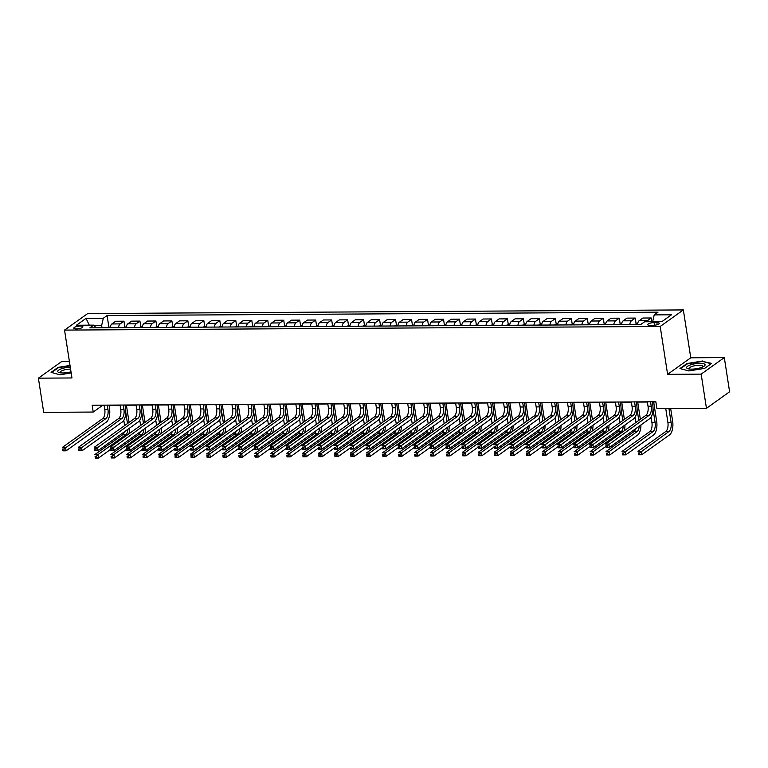 <?xml version="1.0" encoding="UTF-8"?>
<svg xmlns="http://www.w3.org/2000/svg" width="768" height="768" viewBox="0 0 768 768"><rect width="100%" height="100%" fill="white"/><g stroke="black" fill="none" stroke-linecap="round" stroke-linejoin="round"><path stroke-width="1.15" d="M76.33 328.915A4.608 1.258 -8.8 0 0 82.886 326.784A4.608 1.258 -8.8 0 0 80.333 326.054A4.608 1.258 -8.8 0 0 73.786 328.186A4.608 1.258 -8.8 0 0 76.33 328.915M69.418 361.584L61.546 361.632L38.4 378.163L43.69 412.358L93.226 412.051L102.605 405.35L104.122 405.341M683.347 309.926L87.686 313.565L64.541 330.096L660.202 326.467L683.347 309.926L690.758 357.792L667.603 374.333L701.165 374.122L724.31 357.59L690.758 357.792M724.31 357.59L729.6 391.776L706.454 408.317L701.165 374.122M706.454 408.317L656.918 408.614L655.862 401.779L92.17 405.216L93.226 412.051M656.88 322.589L654.067 322.608A4.464 1.219 -8.8 0 0 647.722 324.672A4.464 1.219 -8.8 0 0 650.189 325.373L653.002 325.354A4.464 1.219 -8.8 0 0 659.347 323.29A4.464 1.219 -8.8 0 0 656.88 322.589L657.216 324.71M652.656 321.725L654.221 314.89L658.003 312.192L107.088 315.542L108.854 326.986M654.221 314.89L671.472 314.784L661.843 321.667L644.582 321.773L640.8 324.48L89.885 327.84L93.667 325.133L76.416 325.238L86.045 318.355L103.306 318.25L107.088 315.542M38.4 378.163L71.952 377.962L64.541 330.096M667.603 374.333L660.202 326.467M109.056 405.312L120.096 405.245M125.03 405.216L136.08 405.149M141.005 405.11L152.054 405.043M156.989 405.014L168.029 404.947M172.963 404.918L184.013 404.851M188.938 404.822L199.987 404.755M204.922 404.726L215.962 404.659M220.896 404.63L231.946 404.563M236.87 404.534L247.92 404.467M252.854 404.429L263.904 404.362M268.829 404.333L279.878 404.266M284.813 404.237L295.853 404.17M300.787 404.141L311.837 404.074M316.762 404.045L327.811 403.978M332.746 403.949L343.786 403.882M348.72 403.853L359.77 403.786M364.694 403.747L375.744 403.68M380.678 403.651L391.718 403.584M396.653 403.555L407.702 403.488M412.627 403.459L423.677 403.392M428.611 403.363L439.661 403.296M444.586 403.267L455.635 403.2M460.56 403.171L471.61 403.104M476.544 403.066L487.594 402.998M492.518 402.97L503.568 402.902M508.502 402.874L519.542 402.806M524.477 402.778L535.526 402.71M540.451 402.682L551.501 402.614M556.435 402.586L567.475 402.518M572.41 402.49L583.459 402.422M588.384 402.384L599.434 402.317M604.368 402.288L615.408 402.221M620.342 402.192L631.392 402.125M636.317 402.096L647.366 402.029M652.301 402L655.891 401.981M102 327.763L101.645 325.507L94.051 325.555M646.56 321.763A5.75 2.64 -90.3 0 1 647.443 320.688L651.226 317.981L651.802 321.734M110.179 327.715A5.75 2.64 -90.3 0 1 111.859 323.952L115.642 321.245L123.955 321.197L124.838 326.88M126.154 327.619A5.75 2.64 -90.3 0 1 127.843 323.846L131.626 321.149L139.93 321.091L140.813 326.784M142.128 327.514A5.75 2.64 -90.3 0 1 143.818 323.75L147.6 321.053L155.914 320.995L156.787 326.688M158.112 327.418A5.75 2.64 -90.3 0 1 159.792 323.654L163.574 320.947L171.888 320.899L172.771 326.592M174.086 327.322A5.75 2.64 -90.3 0 1 175.776 323.558L179.558 320.851L187.862 320.803L188.746 326.496M190.07 327.226A5.75 2.64 -90.3 0 1 191.75 323.462L195.533 320.755L203.846 320.707L204.72 326.4M206.045 327.13A5.75 2.64 -90.3 0 1 207.725 323.366L211.517 320.659L219.821 320.611L220.704 326.304M222.019 327.034A5.75 2.64 -90.3 0 1 223.709 323.27L227.491 320.563L235.795 320.515L236.678 326.198M238.003 326.938A5.75 2.64 -90.3 0 1 239.683 323.165L243.466 320.467L251.779 320.41L252.662 326.102M253.978 326.832A5.75 2.64 -90.3 0 1 255.658 323.069L259.45 320.371L267.754 320.314L268.637 326.006M269.952 326.736A5.75 2.64 -90.3 0 1 271.642 322.973L275.424 320.266L283.728 320.218L284.611 325.91M285.936 326.64A5.75 2.64 -90.3 0 1 287.616 322.877L291.398 320.17L299.712 320.122L300.595 325.814M301.91 326.544A5.75 2.64 -90.3 0 1 303.6 322.781L307.382 320.074L315.686 320.026L316.57 325.718M317.885 326.448A5.75 2.64 -90.3 0 1 319.574 322.685L323.357 319.978L331.67 319.93L332.544 325.622M333.869 326.352A5.75 2.64 -90.3 0 1 335.549 322.589L339.331 319.882L347.645 319.834L348.528 325.517M349.843 326.256A5.75 2.64 -90.3 0 1 351.533 322.483L355.315 319.786L363.619 319.728L364.502 325.421M365.818 326.15A5.75 2.64 -90.3 0 1 367.507 322.387L371.29 319.69L379.603 319.632L380.477 325.325M381.802 326.054A5.75 2.64 -90.3 0 1 383.482 322.291L387.274 319.584L395.578 319.536L396.461 325.229M397.776 325.958A5.75 2.64 -90.3 0 1 399.466 322.195L403.248 319.488L411.552 319.44L412.435 325.133M413.76 325.862A5.75 2.64 -90.3 0 1 415.44 322.099L419.222 319.392L427.536 319.344L428.41 325.037M429.734 325.766A5.75 2.64 -90.3 0 1 431.414 322.003L435.206 319.296L443.51 319.248L444.394 324.941M445.709 325.67A5.75 2.64 -90.3 0 1 447.398 321.907L451.181 319.2L459.485 319.152L460.368 324.835M461.693 325.574A5.75 2.64 -90.3 0 1 463.373 321.802L467.155 319.104L475.469 319.046L476.352 324.739M477.667 325.469A5.75 2.64 -90.3 0 1 479.347 321.706L483.139 319.008L491.443 318.95L492.326 324.643M493.642 325.373A5.75 2.64 -90.3 0 1 495.331 321.61L499.114 318.902L507.427 318.854L508.301 324.547M509.626 325.277A5.75 2.64 -90.3 0 1 511.306 321.514L515.088 318.806L523.402 318.758L524.285 324.451M525.6 325.181A5.75 2.64 -90.3 0 1 527.29 321.418L531.072 318.71L539.376 318.662L540.259 324.355M541.574 325.085A5.75 2.64 -90.3 0 1 543.264 321.322L547.046 318.614L555.36 318.566L556.234 324.259M557.558 324.989A5.75 2.64 -90.3 0 1 559.238 321.226L563.021 318.518L571.334 318.47L572.218 324.154M573.533 324.893A5.75 2.64 -90.3 0 1 575.222 321.12L579.005 318.422L587.309 318.365L588.192 324.058M589.517 324.787A5.75 2.64 -90.3 0 1 591.197 321.024L594.979 318.326L603.293 318.269L604.166 323.962M605.491 324.691A5.75 2.64 -90.3 0 1 607.171 320.928L610.963 318.221L619.267 318.173L620.15 323.866M621.466 324.595A5.75 2.64 -90.3 0 1 623.155 320.832L626.938 318.125L635.242 318.077L636.125 323.77M637.45 324.499A5.75 2.64 -90.3 0 1 639.13 320.736L642.912 318.029L651.226 317.981M629.779 324.547A5.75 2.64 -90.3 0 1 631.459 320.784L635.242 318.077M613.795 324.643A5.75 2.64 -90.3 0 1 615.485 320.88L619.267 318.173M597.821 324.739A5.75 2.64 -90.3 0 1 599.501 320.976L603.293 318.269M581.846 324.835A5.75 2.64 -90.3 0 1 583.526 321.072L587.309 318.365M565.862 324.941A5.75 2.64 -90.3 0 1 567.552 321.168L571.334 318.47M549.888 325.037A5.75 2.64 -90.3 0 1 551.568 321.264L555.36 318.566M533.914 325.133A5.75 2.64 -90.3 0 1 535.594 321.37L539.376 318.662M517.93 325.229A5.75 2.64 -90.3 0 1 519.619 321.466L523.402 318.758M501.955 325.325A5.75 2.64 -90.3 0 1 503.635 321.562L507.427 318.854M485.971 325.421A5.75 2.64 -90.3 0 1 487.661 321.658L491.443 318.95M469.997 325.517A5.75 2.64 -90.3 0 1 471.686 321.754L475.469 319.046M454.022 325.613A5.75 2.64 -90.3 0 1 455.702 321.85L459.485 319.152M438.038 325.718A5.75 2.64 -90.3 0 1 439.728 321.946L443.51 319.248M422.064 325.814A5.75 2.64 -90.3 0 1 423.744 322.051L427.536 319.344M406.09 325.91A5.75 2.64 -90.3 0 1 407.77 322.147L411.552 319.44M390.106 326.006A5.75 2.64 -90.3 0 1 391.795 322.243L395.578 319.536M374.131 326.102A5.75 2.64 -90.3 0 1 375.811 322.339L379.603 319.632M358.157 326.198A5.75 2.64 -90.3 0 1 359.837 322.435L363.619 319.728M342.173 326.294A5.75 2.64 -90.3 0 1 343.862 322.531L347.645 319.834M326.198 326.4A5.75 2.64 -90.3 0 1 327.878 322.627L331.67 319.93M310.224 326.496A5.75 2.64 -90.3 0 1 311.904 322.733L315.686 320.026M294.24 326.592A5.75 2.64 -90.3 0 1 295.93 322.829L299.712 320.122M278.266 326.688A5.75 2.64 -90.3 0 1 279.946 322.925L283.728 320.218M262.282 326.784A5.75 2.64 -90.3 0 1 263.971 323.021L267.754 320.314M246.307 326.88A5.75 2.64 -90.3 0 1 247.997 323.117L251.779 320.41M230.333 326.976A5.75 2.64 -90.3 0 1 232.013 323.213L235.795 320.515M214.349 327.082A5.75 2.64 -90.3 0 1 216.038 323.309L219.821 320.611M198.374 327.178A5.75 2.64 -90.3 0 1 200.054 323.414L203.846 320.707M182.4 327.274A5.75 2.64 -90.3 0 1 184.08 323.51L187.862 320.803M166.416 327.37A5.75 2.64 -90.3 0 1 168.106 323.606L171.888 320.899M150.442 327.466A5.75 2.64 -90.3 0 1 152.122 323.702L155.914 320.995M134.467 327.562A5.75 2.64 -90.3 0 1 136.147 323.798L139.93 321.091M118.483 327.658A5.75 2.64 -90.3 0 1 120.173 323.894L123.955 321.197M103.306 318.25L101.645 325.507M96.096 327.802L93.667 325.133M86.045 318.355L89.299 325.162M702.768 360.979L686.947 363.542L679.978 368.525L688.829 370.944L704.65 368.381L711.619 363.398L702.845 361.478M70.013 365.443L58.061 367.382L51.091 372.355L59.942 374.774L71.174 372.95M687.024 364.061L686.947 363.542M58.138 367.901L58.061 367.382M647.338 401.827L648.019 406.224A7.19 3.302 -90.3 0 1 645.946 415.296L605.635 444.096L608.822 444.077L609.36 447.504L649.67 418.694A10.79 4.954 89.7 0 0 652.781 405.091L652.272 401.798M650.534 401.808L651.216 406.205A7.19 3.302 -90.3 0 1 649.142 415.277L607.21 445.69L605.933 445.699L606.144 447.072L607.421 447.062L607.21 445.69M607.421 447.062L609.36 447.504L606.163 447.523L605.933 445.699M665.75 408.566L667.891 422.4A7.19 3.302 -90.3 0 1 665.818 431.472L638.016 451.344L641.213 451.325L641.741 454.742L669.542 434.87A10.79 4.954 89.7 0 0 672.653 421.267L670.675 408.538M668.947 408.547L671.088 422.381A7.19 3.302 -90.3 0 1 669.014 431.453L639.6 452.938L638.323 452.938L638.534 454.31L639.811 454.301L639.6 452.938M639.811 454.301L641.741 454.742L638.544 454.762L638.323 452.938M631.363 401.933L632.035 406.32A7.19 3.302 -90.3 0 1 629.971 415.392L589.651 444.202L592.848 444.182L593.376 447.6L633.696 418.79A10.79 4.954 89.7 0 0 636.797 405.187L636.288 401.894M634.56 401.914L635.232 406.301A7.19 3.302 -90.3 0 1 633.168 415.373L591.235 445.795L589.958 445.795L590.17 447.168L591.446 447.158L591.235 445.795M591.446 447.158L593.376 447.6L590.179 447.619L589.958 445.795M615.379 402.029L616.061 406.416A7.19 3.302 -90.3 0 1 613.997 415.488L573.677 444.298L576.874 444.278L577.402 447.696L617.722 418.886A10.79 4.954 89.7 0 0 620.822 405.283L620.314 402M618.576 402.01L619.258 406.397A7.19 3.302 -90.3 0 1 617.184 415.469L575.261 445.891L573.984 445.891L574.195 447.264L575.472 447.254L575.261 445.891M575.472 447.254L577.402 447.696L574.205 447.715L573.984 445.891M599.405 402.125L600.086 406.512A7.19 3.302 -90.3 0 1 598.013 415.594L557.693 444.394L560.89 444.374L561.418 447.792L601.738 418.992A10.79 4.954 89.7 0 0 604.848 405.379L604.339 402.096M602.602 402.106L603.283 406.493A7.19 3.302 -90.3 0 1 601.21 415.565L559.277 445.987L558 445.997L558.211 447.36L559.488 447.35L559.277 445.987M559.488 447.35L561.418 447.792L558.23 447.811L558 445.997M637.584 323.712L634.013 324.518M651.082 417.11L651.917 422.496A7.19 3.302 -90.3 0 1 649.843 431.568L622.042 451.44L625.229 451.421L625.766 454.838L653.568 434.976A10.79 4.954 89.7 0 0 656.669 421.363L653.674 401.99M653.03 409.075L655.104 422.477A7.19 3.302 -90.3 0 1 653.04 431.549L623.616 453.034L622.339 453.043L622.55 454.406L623.827 454.397L623.616 453.034M623.827 454.397L625.766 454.838L622.57 454.858L622.339 453.043M621.61 323.808L618.038 324.614M640.358 419.29L637.699 402.086M637.056 409.171L638.794 420.403M635.098 417.206L635.914 422.467M639.254 426.144A7.19 3.302 -90.3 0 1 637.066 431.654L609.254 451.517L609.782 454.934L637.594 435.072A10.79 4.954 89.7 0 0 640.954 424.925M635.597 428.755A7.19 3.302 -90.3 0 1 633.869 431.674L606.058 451.536L609.254 451.517L607.642 453.13L606.365 453.139L606.576 454.502L607.853 454.493L607.642 453.13M607.853 454.493L609.782 454.934L606.586 454.954L606.365 453.139M605.626 323.904L602.054 324.72M624.384 419.386L621.715 402.182M621.082 409.267L622.819 420.509M619.123 417.302L619.939 422.563M623.28 426.24A7.19 3.302 -90.3 0 1 621.082 431.75L593.28 451.613L593.808 455.03L605.981 446.333M619.613 428.851A7.19 3.302 -90.3 0 1 617.885 431.77L590.083 451.632L593.28 451.613L591.667 453.226L590.39 453.235L590.602 454.598L591.878 454.589L591.667 453.226M591.878 454.589L593.808 455.03L590.611 455.05L590.39 453.235M624.192 430.838A10.79 4.954 89.7 0 0 624.979 425.021M583.43 402.221L584.102 406.618A7.19 3.302 -90.3 0 1 582.038 415.69L541.718 444.49L544.915 444.47L545.443 447.888L585.763 419.088A10.79 4.954 89.7 0 0 588.864 405.475L588.355 402.192M586.618 402.202L587.299 406.598A7.19 3.302 -90.3 0 1 585.235 415.67L543.302 446.083L542.026 446.093L542.237 447.456L543.514 447.446L543.302 446.083M543.514 447.446L545.443 447.888L542.246 447.907L542.026 446.093M589.651 324L586.08 324.816M608.4 419.482L605.741 402.278M605.098 409.363L606.835 420.605M603.149 417.398L603.955 422.659M607.296 426.336A7.19 3.302 -90.3 0 1 605.107 431.846L577.296 451.709L577.834 455.126L589.997 446.438M603.638 428.947A7.19 3.302 -90.3 0 1 601.91 431.866L574.109 451.728L577.296 451.709L575.683 453.322L574.406 453.331L574.618 454.694L575.894 454.694L575.683 453.322M575.894 454.694L577.834 455.126L574.637 455.146L574.406 453.331M608.218 430.934A10.79 4.954 89.7 0 0 609.005 425.117M686.611 367.728A9.35 2.563 -8.8 0 0 687.994 368.726A9.35 2.563 -8.8 0 0 696.23 368.765A9.35 2.563 -8.8 0 0 704.074 366.24A9.35 2.563 -8.8 0 0 705.072 364.742A9.35 2.563 -8.8 0 0 695.203 363.744A9.35 2.563 -8.8 0 0 686.611 367.728M702.883 366.902A7.085 1.939 -8.8 0 0 703.027 366.394A7.085 1.939 -8.8 0 0 703.018 366.346A7.085 1.939 -8.8 0 0 695.645 365.578A7.085 1.939 -8.8 0 0 689.04 368.563A7.085 1.939 -8.8 0 0 689.05 368.611A7.085 1.939 -8.8 0 0 689.328 369.005M680.563 368.688L687.264 363.898L702.595 361.411L711.139 363.744M70.282 367.181A9.35 2.563 -8.8 0 0 59.827 369.437A9.35 2.563 -8.8 0 0 59.107 372.557A9.35 2.563 -8.8 0 0 62.89 372.97A9.35 2.563 -8.8 0 0 71.002 371.818M70.589 369.12A7.085 1.939 -8.8 0 0 70.224 369.11A7.085 1.939 -8.8 0 0 60.144 372.394A7.085 1.939 -8.8 0 0 60.432 372.835M51.677 372.518L58.378 367.728L70.08 365.827M567.446 402.317L568.128 406.714A7.19 3.302 -90.3 0 1 566.054 415.786L525.744 444.586L528.941 444.566L529.469 447.984L569.789 419.184A10.79 4.954 89.7 0 0 572.89 405.571L572.381 402.288M570.643 402.298L571.325 406.694A7.19 3.302 -90.3 0 1 569.251 415.766L527.328 446.179L526.042 446.189L526.253 447.552L527.539 447.552L527.328 446.179M527.539 447.552L529.469 447.984L526.272 448.003L526.042 446.189M551.472 402.413L552.154 406.81A7.19 3.302 -90.3 0 1 550.08 415.882L509.76 444.682L512.957 444.662L513.485 448.08L553.805 419.28A10.79 4.954 89.7 0 0 556.906 405.667L556.397 402.384M554.669 402.394L555.35 406.79A7.19 3.302 -90.3 0 1 553.277 415.862L511.344 446.275L510.067 446.285L510.278 447.648L511.555 447.648L511.344 446.275M511.555 447.648L513.485 448.08L510.298 448.099L510.067 446.285M535.488 402.509L536.17 406.906A7.19 3.302 -90.3 0 1 534.106 415.978L493.786 444.778L496.982 444.758L497.51 448.186L537.83 419.376A10.79 4.954 89.7 0 0 540.931 405.773L540.422 402.48M538.685 402.49L539.366 406.886A7.19 3.302 -90.3 0 1 537.302 415.958L495.37 446.371L494.093 446.381L494.304 447.754L495.581 447.744L495.37 446.371M495.581 447.744L497.51 448.186L494.314 448.205L494.093 446.381M519.514 402.614L520.195 407.002A7.19 3.302 -90.3 0 1 518.122 416.074L477.811 444.883L481.008 444.864L481.536 448.282L521.846 419.472A10.79 4.954 89.7 0 0 524.957 405.869L524.448 402.576M522.71 402.595L523.392 406.982A7.19 3.302 -90.3 0 1 521.318 416.054L479.395 446.477L478.109 446.477L478.32 447.85L479.606 447.84L479.395 446.477M479.606 447.84L481.536 448.282L478.339 448.301L478.109 446.477M503.539 402.71L504.221 407.098A7.19 3.302 -90.3 0 1 502.147 416.17L461.827 444.979L465.024 444.96L465.552 448.378L505.872 419.568A10.79 4.954 89.7 0 0 508.973 405.965L508.464 402.682M506.736 402.691L507.408 407.078A7.19 3.302 -90.3 0 1 505.344 416.15L463.411 446.573L462.134 446.573L462.346 447.946L463.622 447.936L463.411 446.573M463.622 447.936L465.552 448.378L462.355 448.397L462.134 446.573M573.677 324.096L570.106 324.912M592.426 419.578L589.766 402.384M589.123 409.459L590.861 420.701M587.165 417.494L587.981 422.755M591.322 426.432A7.19 3.302 -90.3 0 1 589.133 431.942L561.322 451.805L561.85 455.222L574.022 446.534M587.664 429.043A7.19 3.302 -90.3 0 1 585.936 431.962L558.125 451.824L561.322 451.805L559.709 453.418L558.432 453.427L558.643 454.8L559.92 454.79L559.709 453.418M559.92 454.79L561.85 455.222L558.653 455.242L558.432 453.427M592.234 431.03A10.79 4.954 89.7 0 0 593.021 425.213M557.693 324.202L554.122 325.008M576.451 419.683L573.782 402.48M573.139 409.555L574.886 420.797M571.19 417.59L572.006 422.851M575.347 426.528A7.19 3.302 -90.3 0 1 573.149 432.038L545.347 451.901L545.875 455.328L558.048 446.63M571.68 429.139A7.19 3.302 -90.3 0 1 569.952 432.058L542.15 451.92L545.347 451.901L543.734 453.514L542.448 453.523L542.669 454.896L543.946 454.886L543.734 453.514M543.946 454.886L545.875 455.328L542.678 455.347L542.448 453.523M576.259 431.136A10.79 4.954 89.7 0 0 577.046 425.309M541.718 324.298L538.147 325.104M560.467 419.779L557.808 402.576M557.165 409.651L558.902 420.893M555.206 417.686L556.022 422.947M559.363 426.624A7.19 3.302 -90.3 0 1 557.174 432.134L529.363 452.006L529.891 455.424L542.064 446.726M555.706 429.245A7.19 3.302 -90.3 0 1 553.978 432.154L526.166 452.026L529.363 452.006L527.75 453.619L526.474 453.619L526.685 454.992L527.962 454.982L527.75 453.619M527.962 454.982L529.891 455.424L526.704 455.443L526.474 453.619M560.285 431.232A10.79 4.954 89.7 0 0 561.062 425.414M525.744 324.394L522.173 325.2M544.493 419.875L541.824 402.672M541.19 409.757L542.928 420.989M539.232 417.792L540.048 423.053M543.389 426.72A7.19 3.302 -90.3 0 1 541.19 432.23L513.389 452.102L513.917 455.52L526.09 446.822M539.731 429.341A7.19 3.302 -90.3 0 1 538.003 432.25L510.192 452.122L513.389 452.102L511.776 453.715L510.499 453.725L510.71 455.088L511.987 455.078L511.776 453.715M511.987 455.078L513.917 455.52L510.72 455.539L510.499 453.725M544.301 431.328A10.79 4.954 89.7 0 0 545.088 425.51M509.76 324.49L506.189 325.296M528.518 419.971L525.85 402.768M525.206 409.853L526.954 421.085M523.258 417.888L524.074 423.149M527.414 426.826A7.19 3.302 -90.3 0 1 525.216 432.336L497.414 452.198L497.942 455.616L510.106 446.918M523.747 429.437A7.19 3.302 -90.3 0 1 522.019 432.355L494.218 452.218L497.414 452.198L495.802 453.811L494.515 453.821L494.726 455.184L496.013 455.174L495.802 453.811M496.013 455.174L497.942 455.616L494.746 455.635L494.515 453.821M528.326 431.424A10.79 4.954 89.7 0 0 529.114 425.606M487.555 402.806L488.237 407.194A7.19 3.302 -90.3 0 1 486.173 416.275L445.853 445.075L449.05 445.056L449.578 448.474L489.898 419.674A10.79 4.954 89.7 0 0 492.998 406.061L492.49 402.778M490.752 402.787L491.434 407.174A7.19 3.302 -90.3 0 1 489.37 416.246L447.437 446.669L446.16 446.678L446.371 448.042L447.648 448.032L447.437 446.669M447.648 448.032L449.578 448.474L446.381 448.493L446.16 446.678M493.786 324.586L490.214 325.402M512.534 420.067L509.875 402.864M509.232 409.949L510.97 421.19M507.274 417.984L508.09 423.245M511.43 426.922A7.19 3.302 -90.3 0 1 509.242 432.432L481.43 452.294L481.958 455.712L494.131 447.014M507.773 429.533A7.19 3.302 -90.3 0 1 506.045 432.451L478.234 452.314L481.43 452.294L479.818 453.907L478.541 453.917L478.752 455.28L480.029 455.27L479.818 453.907M480.029 455.27L481.958 455.712L478.762 455.731L478.541 453.917M512.342 431.52A10.79 4.954 89.7 0 0 513.13 425.702M471.581 402.902L472.262 407.299A7.19 3.302 -90.3 0 1 470.189 416.371L429.878 445.171L433.066 445.152L433.603 448.57L473.914 419.77A10.79 4.954 89.7 0 0 477.024 406.157L476.515 402.874M474.778 402.883L475.459 407.28A7.19 3.302 -90.3 0 1 473.386 416.352L431.453 446.765L430.176 446.774L430.387 448.138L431.664 448.128L431.453 446.765M431.664 448.128L433.603 448.57L430.406 448.589L430.176 446.774M477.802 324.682L474.24 325.498M496.56 420.163L493.891 402.96M493.258 410.045L494.995 421.286M491.299 418.08L492.115 423.341M495.456 427.018A7.19 3.302 -90.3 0 1 493.258 432.528L465.456 452.39L465.984 455.808L478.157 447.12M491.789 429.629A7.19 3.302 -90.3 0 1 490.061 432.547L462.259 452.41L465.456 452.39L463.843 454.003L462.566 454.013L462.778 455.376L464.054 455.376L463.843 454.003M464.054 455.376L465.984 455.808L462.787 455.827L462.566 454.013M496.368 431.616A10.79 4.954 89.7 0 0 497.155 425.798M455.606 402.998L456.288 407.395A7.19 3.302 -90.3 0 1 454.214 416.467L413.894 445.267L417.091 445.248L417.619 448.666L457.939 419.866A10.79 4.954 89.7 0 0 461.04 406.253L460.531 402.97M458.803 402.979L459.475 407.376A7.19 3.302 -90.3 0 1 457.411 416.448L415.478 446.861L414.202 446.87L414.413 448.234L415.69 448.234L415.478 446.861M415.69 448.234L417.619 448.666L414.422 448.685L414.202 446.87M461.827 324.778L458.256 325.594M480.576 420.259L477.917 403.066M477.274 410.141L479.021 421.382M475.325 418.176L476.141 423.437M479.472 427.114A7.19 3.302 -90.3 0 1 477.283 432.624L449.472 452.486L450.01 455.904L462.173 447.216M475.814 429.725A7.19 3.302 -90.3 0 1 474.086 432.643L446.285 452.506L449.472 452.486L447.859 454.099L446.582 454.109L446.794 455.482L448.08 455.472L447.859 454.099M448.08 455.472L450.01 455.904L446.813 455.923L446.582 454.109M480.394 431.712A10.79 4.954 89.7 0 0 481.181 425.894M439.622 403.094L440.304 407.491A7.19 3.302 -90.3 0 1 438.24 416.563L397.92 445.363L401.117 445.344L401.645 448.762L441.965 419.962A10.79 4.954 89.7 0 0 445.066 406.349L444.557 403.066M442.819 403.075L443.501 407.472A7.19 3.302 -90.3 0 1 441.427 416.544L399.504 446.957L398.227 446.966L398.438 448.33L399.715 448.33L399.504 446.957M399.715 448.33L401.645 448.762L398.448 448.781L398.227 446.966M445.853 324.883L442.282 325.69M464.602 420.365L461.942 403.162M461.299 410.237L463.037 421.478M459.341 418.272L460.157 423.533M463.498 427.21A7.19 3.302 -90.3 0 1 461.309 432.72L433.498 452.582L434.026 456.01L446.198 447.312M459.84 429.821A7.19 3.302 -90.3 0 1 458.112 432.739L430.301 452.602L433.498 452.582L431.885 454.195L430.608 454.205L430.819 455.578L432.096 455.568L431.885 454.195M432.096 455.568L434.026 456.01L430.829 456.029L430.608 454.205M464.41 431.818A10.79 4.954 89.7 0 0 465.197 425.99M423.648 403.19L424.33 407.587A7.19 3.302 -90.3 0 1 422.256 416.659L381.946 445.459L385.133 445.44L385.67 448.867L425.981 420.058A10.79 4.954 89.7 0 0 429.091 406.454L428.582 403.162M426.845 403.171L427.526 407.568A7.19 3.302 -90.3 0 1 425.453 416.64L383.52 447.053L382.243 447.062L382.454 448.435L383.731 448.426L383.52 447.053M383.731 448.426L385.67 448.867L382.474 448.886L382.243 447.062M429.869 324.979L426.307 325.786M448.627 420.461L445.958 403.258M445.325 410.333L447.062 421.574M443.366 418.368L444.182 423.629M447.523 427.306A7.19 3.302 -90.3 0 1 445.325 432.816L417.523 452.688L418.051 456.106L430.224 447.408M443.856 429.926A7.19 3.302 -90.3 0 1 442.128 432.835L414.326 452.707L417.523 452.688L415.91 454.301L414.634 454.301L414.845 455.674L416.122 455.664L415.91 454.301M416.122 455.664L418.051 456.106L414.854 456.125L414.634 454.301M448.435 431.914A10.79 4.954 89.7 0 0 449.222 426.096M407.674 403.296L408.346 407.683A7.19 3.302 -90.3 0 1 406.282 416.755L365.962 445.565L369.158 445.546L369.686 448.963L410.006 420.154A10.79 4.954 89.7 0 0 413.107 406.55L412.598 403.258M410.861 403.277L411.542 407.664A7.19 3.302 -90.3 0 1 409.478 416.736L367.546 447.158L366.269 447.158L366.48 448.531L367.757 448.522L367.546 447.158M367.757 448.522L369.686 448.963L366.49 448.982L366.269 447.158M413.894 325.075L410.323 325.882M432.643 420.557L429.984 403.354M429.341 410.438L431.078 421.67M427.392 418.474L428.198 423.734M431.539 427.402A7.19 3.302 -90.3 0 1 429.35 432.912L401.539 452.784L402.077 456.202L414.24 447.504M427.882 430.022A7.19 3.302 -90.3 0 1 426.154 432.931L398.352 452.803L401.539 452.784L399.926 454.397L398.65 454.406L398.861 455.77L400.138 455.76L399.926 454.397M400.138 455.76L402.077 456.202L398.88 456.221L398.65 454.406M432.461 432.01A10.79 4.954 89.7 0 0 433.248 426.192M391.69 403.392L392.371 407.779A7.19 3.302 -90.3 0 1 390.307 416.851L349.987 445.661L353.184 445.642L353.712 449.059L394.032 420.25A10.79 4.954 89.7 0 0 397.133 406.646L396.624 403.363M394.886 403.373L395.568 407.76A7.19 3.302 -90.3 0 1 393.494 416.832L351.571 447.254L350.285 447.254L350.506 448.627L351.782 448.618L351.571 447.254M351.782 448.618L353.712 449.059L350.515 449.078L350.285 447.254M375.715 403.488L376.397 407.875A7.19 3.302 -90.3 0 1 374.323 416.947L334.003 445.757L337.2 445.738L337.728 449.155L378.048 420.355A10.79 4.954 89.7 0 0 381.158 406.742L380.65 403.459M378.912 403.469L379.594 407.856A7.19 3.302 -90.3 0 1 377.52 416.928L335.587 447.35L334.31 447.36L334.522 448.723L335.798 448.714L335.587 447.35M335.798 448.714L337.728 449.155L334.541 449.174L334.31 447.36M359.741 403.584L360.413 407.981A7.19 3.302 -90.3 0 1 358.349 417.053L318.029 445.853L321.226 445.834L321.754 449.251L362.074 420.451A10.79 4.954 89.7 0 0 365.174 406.838L364.666 403.555M362.928 403.565L363.61 407.962A7.19 3.302 -90.3 0 1 361.546 417.034L319.613 447.446L318.336 447.456L318.547 448.819L319.824 448.81L319.613 447.446M319.824 448.81L321.754 449.251L318.557 449.27L318.336 447.456M343.757 403.68L344.438 408.077A7.19 3.302 -90.3 0 1 342.365 417.149L302.054 445.949L305.251 445.93L305.779 449.347L346.09 420.547A10.79 4.954 89.7 0 0 349.2 406.934L348.691 403.651M346.954 403.661L347.635 408.058A7.19 3.302 -90.3 0 1 345.562 417.13L303.638 447.542L302.352 447.552L302.563 448.915L303.85 448.915L303.638 447.542M303.85 448.915L305.779 449.347L302.582 449.366L302.352 447.552M327.782 403.776L328.464 408.173A7.19 3.302 -90.3 0 1 326.39 417.245L286.07 446.045L289.267 446.026L289.795 449.443L330.115 420.643A10.79 4.954 89.7 0 0 333.216 407.03L332.707 403.747M330.979 403.757L331.661 408.154A7.19 3.302 -90.3 0 1 329.587 417.226L287.654 447.638L286.378 447.648L286.589 449.011L287.866 449.011L287.654 447.638M287.866 449.011L289.795 449.443L286.598 449.462L286.378 447.648M311.798 403.872L312.48 408.269A7.19 3.302 -90.3 0 1 310.416 417.341L270.096 446.141L273.293 446.122L273.821 449.549L314.141 420.739A10.79 4.954 89.7 0 0 317.242 407.136L316.733 403.843M314.995 403.853L315.677 408.25A7.19 3.302 -90.3 0 1 313.613 417.322L271.68 447.734L270.403 447.744L270.614 449.117L271.891 449.107L271.68 447.734M271.891 449.107L273.821 449.549L270.624 449.568L270.403 447.744M295.824 403.978L296.506 408.365A7.19 3.302 -90.3 0 1 294.432 417.437L254.122 446.246L257.318 446.227L257.846 449.645L298.157 420.835A10.79 4.954 89.7 0 0 301.267 407.232L300.758 403.939M299.021 403.958L299.702 408.346A7.19 3.302 -90.3 0 1 297.629 417.418L255.696 447.83L254.419 447.84L254.63 449.213L255.917 449.203L255.696 447.83M255.917 449.203L257.846 449.645L254.65 449.664L254.419 447.84M279.85 404.074L280.531 408.461A7.19 3.302 -90.3 0 1 278.458 417.533L238.138 446.342L241.334 446.323L241.862 449.741L282.182 420.931A10.79 4.954 89.7 0 0 285.283 407.328L284.774 404.045M283.046 404.054L283.718 408.442A7.19 3.302 -90.3 0 1 281.654 417.514L239.722 447.936L238.445 447.936L238.656 449.309L239.933 449.299L239.722 447.936M239.933 449.299L241.862 449.741L238.666 449.76L238.445 447.936M263.866 404.17L264.547 408.557A7.19 3.302 -90.3 0 1 262.483 417.629L222.163 446.438L225.36 446.419L225.888 449.837L266.208 421.037A10.79 4.954 89.7 0 0 269.309 407.424L268.8 404.141M267.062 404.15L267.744 408.538A7.19 3.302 -90.3 0 1 265.68 417.61L223.747 448.032L222.47 448.042L222.682 449.405L223.958 449.395L223.747 448.032M223.958 449.395L225.888 449.837L222.691 449.856L222.47 448.042M247.891 404.266L248.573 408.662A7.19 3.302 -90.3 0 1 246.499 417.734L206.189 446.534L209.376 446.515L209.914 449.933L250.224 421.133A10.79 4.954 89.7 0 0 253.334 407.52L252.826 404.237M251.088 404.246L251.77 408.643A7.19 3.302 -90.3 0 1 249.696 417.715L207.763 448.128L206.486 448.138L206.698 449.501L207.974 449.491L207.763 448.128M207.974 449.491L209.914 449.933L206.717 449.952L206.486 448.138M231.917 404.362L232.589 408.758A7.19 3.302 -90.3 0 1 230.525 417.83L190.205 446.63L193.402 446.611L193.93 450.029L234.25 421.229A10.79 4.954 89.7 0 0 237.35 407.616L236.842 404.333M235.114 404.342L235.786 408.739A7.19 3.302 -90.3 0 1 233.722 417.811L191.789 448.224L190.512 448.234L190.723 449.597L192 449.597L191.789 448.224M192 449.597L193.93 450.029L190.733 450.048L190.512 448.234M215.933 404.458L216.614 408.854A7.19 3.302 -90.3 0 1 214.55 417.926L174.23 446.726L177.427 446.707L177.955 450.125L218.275 421.325A10.79 4.954 89.7 0 0 221.376 407.712L220.867 404.429M219.13 404.438L219.811 408.835A7.19 3.302 -90.3 0 1 217.738 417.907L175.814 448.32L174.538 448.33L174.749 449.693L176.026 449.693L175.814 448.32M176.026 449.693L177.955 450.125L174.758 450.144L174.538 448.33M199.958 404.554L200.64 408.95A7.19 3.302 -90.3 0 1 198.566 418.022L158.246 446.822L161.443 446.803L161.971 450.23L202.291 421.421A10.79 4.954 89.7 0 0 205.402 407.818L204.893 404.525M203.155 404.534L203.837 408.931A7.19 3.302 -90.3 0 1 201.763 418.003L159.83 448.416L158.554 448.426L158.765 449.798L160.042 449.789L159.83 448.416M160.042 449.789L161.971 450.23L158.784 450.25L158.554 448.426M183.984 404.659L184.656 409.046A7.19 3.302 -90.3 0 1 182.592 418.118L142.272 446.928L145.469 446.909L145.997 450.326L186.317 421.517A10.79 4.954 89.7 0 0 189.418 407.914L188.909 404.621M187.171 404.64L187.853 409.027A7.19 3.302 -90.3 0 1 185.789 418.099L143.856 448.512L142.579 448.522L142.79 449.894L144.067 449.885L143.856 448.512M144.067 449.885L145.997 450.326L142.8 450.346L142.579 448.522M168 404.755L168.682 409.142A7.19 3.302 -90.3 0 1 166.608 418.214L126.298 447.024L129.494 447.005L130.022 450.422L170.342 421.613A10.79 4.954 89.7 0 0 173.443 408.01L172.934 404.726M171.197 404.736L171.878 409.123A7.19 3.302 -90.3 0 1 169.805 418.195L127.882 448.618L126.595 448.618L126.816 449.99L128.093 449.981L127.882 448.618M128.093 449.981L130.022 450.422L126.826 450.442L126.595 448.618M152.026 404.851L152.707 409.238A7.19 3.302 -90.3 0 1 150.634 418.31L110.314 447.12L113.51 447.101L114.038 450.518L154.358 421.718A10.79 4.954 89.7 0 0 157.459 408.106L156.95 404.822M155.222 404.832L155.904 409.219A7.19 3.302 -90.3 0 1 153.83 418.291L111.898 448.714L110.621 448.723L110.832 450.086L112.109 450.077L111.898 448.714M112.109 450.077L114.038 450.518L110.851 450.538L110.621 448.723M136.042 404.947L136.723 409.344A7.19 3.302 -90.3 0 1 134.659 418.416L94.339 447.216L97.536 447.197L98.064 450.614L138.384 421.814A10.79 4.954 89.7 0 0 141.485 408.202L140.976 404.918M139.238 404.928L139.92 409.325A7.19 3.302 -90.3 0 1 137.856 418.397L95.923 448.81L94.646 448.819L94.858 450.182L96.134 450.173L95.923 448.81M96.134 450.173L98.064 450.614L94.867 450.634L94.646 448.819M120.067 405.043L120.749 409.44A7.19 3.302 -90.3 0 1 118.675 418.512L78.365 447.312L81.562 447.293L82.09 450.71L122.4 421.91A10.79 4.954 89.7 0 0 125.51 408.298L125.002 405.014M123.264 405.024L123.946 409.421A7.19 3.302 -90.3 0 1 121.872 418.493L79.949 448.906L78.662 448.915L78.874 450.278L80.16 450.278L79.949 448.906M80.16 450.278L82.09 450.71L78.893 450.73L78.662 448.915M397.92 325.171L394.349 325.978M416.669 420.653L414.01 403.45M413.366 410.534L415.104 421.766M411.408 418.57L412.224 423.83M415.565 427.507A7.19 3.302 -90.3 0 1 413.376 433.018L385.565 452.88L386.093 456.298L398.266 447.6M411.907 430.118A7.19 3.302 -90.3 0 1 410.179 433.037L382.368 452.899L385.565 452.88L383.952 454.493L382.675 454.502L382.886 455.866L384.163 455.856L383.952 454.493M384.163 455.856L386.093 456.298L382.896 456.317L382.675 454.502M416.477 432.106A10.79 4.954 89.7 0 0 417.264 426.288M381.936 325.267L378.365 326.083M400.694 420.749L398.026 403.546M397.382 410.63L399.13 421.872M395.434 418.666L396.25 423.926M399.59 427.603A7.19 3.302 -90.3 0 1 397.392 433.114L369.59 452.976L370.118 456.394L382.291 447.696M395.923 430.214A7.19 3.302 -90.3 0 1 394.195 433.133L366.394 452.995L369.59 452.976L367.978 454.589L366.701 454.598L366.912 455.962L368.189 455.952L367.978 454.589M368.189 455.952L370.118 456.394L366.922 456.413L366.701 454.598M400.502 432.202A10.79 4.954 89.7 0 0 401.29 426.384M365.962 325.363L362.39 326.179M384.71 420.845L382.051 403.642M381.408 410.726L383.146 421.968M379.459 418.762L380.266 424.022M383.606 427.699A7.19 3.302 -90.3 0 1 381.418 433.21L353.606 453.072L354.134 456.49L366.307 447.802M379.949 430.31A7.19 3.302 -90.3 0 1 378.221 433.229L350.41 453.091L353.606 453.072L351.994 454.685L350.717 454.694L350.928 456.058L352.205 456.058L351.994 454.685M352.205 456.058L354.134 456.49L350.947 456.509L350.717 454.694M384.528 432.298A10.79 4.954 89.7 0 0 385.315 426.48M349.987 325.459L346.416 326.275M368.736 420.941L366.077 403.747M365.434 410.822L367.171 422.064M363.475 418.858L364.291 424.118M367.632 427.795A7.19 3.302 -90.3 0 1 365.434 433.306L337.632 453.168L338.16 456.586L350.333 447.898M363.974 430.406A7.19 3.302 -90.3 0 1 362.246 433.325L334.435 453.187L337.632 453.168L336.019 454.781L334.742 454.79L334.954 456.163L336.23 456.154L336.019 454.781M336.23 456.154L338.16 456.586L334.963 456.605L334.742 454.79M368.544 432.394A10.79 4.954 89.7 0 0 369.331 426.576M334.003 325.565L330.432 326.371M352.762 421.046L350.093 403.843M349.45 410.918L351.197 422.16M347.501 418.954L348.317 424.214M351.658 427.891A7.19 3.302 -90.3 0 1 349.459 433.402L321.658 453.264L322.186 456.691L334.358 447.994M347.99 430.502A7.19 3.302 -90.3 0 1 346.262 433.421L318.461 453.283L321.658 453.264L320.045 454.877L318.758 454.886L318.97 456.259L320.256 456.25L320.045 454.877M320.256 456.25L322.186 456.691L318.989 456.71L318.758 454.886M352.57 432.499A10.79 4.954 89.7 0 0 353.357 426.672M318.029 325.661L314.458 326.467M336.778 421.142L334.118 403.939M333.475 411.014L335.213 422.256M331.517 419.05L332.333 424.31M335.674 427.987A7.19 3.302 -90.3 0 1 333.485 433.498L305.674 453.37L306.202 456.787L318.374 448.09M332.016 430.608A7.19 3.302 -90.3 0 1 330.288 433.517L302.477 453.389L305.674 453.37L304.061 454.982L302.784 454.982L302.995 456.355L304.272 456.346L304.061 454.982M304.272 456.346L306.202 456.787L303.014 456.806L302.784 454.982M336.586 432.595A10.79 4.954 89.7 0 0 337.373 426.778M302.045 325.757L298.483 326.563M320.803 421.238L318.134 404.035M317.501 411.12L319.238 422.352M315.542 419.155L316.358 424.416M319.699 428.083A7.19 3.302 -90.3 0 1 317.501 433.594L289.699 453.466L290.227 456.883L302.4 448.186M316.042 430.704A7.19 3.302 -90.3 0 1 314.314 433.613L286.502 453.485L289.699 453.466L288.086 455.078L286.81 455.088L287.021 456.451L288.298 456.442L288.086 455.078M288.298 456.442L290.227 456.883L287.03 456.902L286.81 455.088M320.611 432.691A10.79 4.954 89.7 0 0 321.398 426.874M286.07 325.853L282.499 326.659M304.819 421.334L302.16 404.131M301.517 411.216L303.264 422.448M299.568 419.251L300.384 424.512M303.715 428.189A7.19 3.302 -90.3 0 1 301.526 433.699L273.725 453.562L274.253 456.979L286.416 448.282M300.058 430.8A7.19 3.302 -90.3 0 1 298.33 433.718L270.528 453.581L273.725 453.562L272.112 455.174L270.826 455.184L271.037 456.547L272.323 456.538L272.112 455.174M272.323 456.538L274.253 456.979L271.056 456.998L270.826 455.184M304.637 432.787A10.79 4.954 89.7 0 0 305.424 426.97M270.096 325.949L266.525 326.765M288.845 421.43L286.186 404.227M285.542 411.312L287.28 422.554M283.584 419.347L284.4 424.608M287.741 428.285A7.19 3.302 -90.3 0 1 285.552 433.795L257.741 453.658L258.269 457.075L270.442 448.378M284.083 430.896A7.19 3.302 -90.3 0 1 282.355 433.814L254.544 453.677L257.741 453.658L256.128 455.27L254.851 455.28L255.062 456.643L256.339 456.634L256.128 455.27M256.339 456.634L258.269 457.075L255.072 457.094L254.851 455.28M288.653 432.883A10.79 4.954 89.7 0 0 289.44 427.066M254.112 326.045L250.55 326.861M272.87 421.526L270.202 404.323M269.568 411.408L271.306 422.65M267.61 419.443L268.426 424.704M271.766 428.381A7.19 3.302 -90.3 0 1 269.568 433.891L241.766 453.754L242.294 457.171L254.467 448.483M268.099 430.992A7.19 3.302 -90.3 0 1 266.371 433.91L238.57 453.773L241.766 453.754L240.154 455.366L238.877 455.376L239.088 456.739L240.365 456.739L240.154 455.366M240.365 456.739L242.294 457.171L239.098 457.19L238.877 455.376M272.678 432.979A10.79 4.954 89.7 0 0 273.466 427.162M238.138 326.141L234.566 326.957M256.886 421.622L254.227 404.429M253.584 411.504L255.322 422.746M251.635 419.539L252.442 424.8M255.782 428.477A7.19 3.302 -90.3 0 1 253.594 433.987L225.782 453.85L226.32 457.267L238.483 448.579M252.125 431.088A7.19 3.302 -90.3 0 1 250.397 434.006L222.595 453.869L225.782 453.85L224.17 455.462L222.893 455.472L223.104 456.845L224.381 456.835L224.17 455.462M224.381 456.835L226.32 457.267L223.123 457.286L222.893 455.472M256.704 433.075A10.79 4.954 89.7 0 0 257.491 427.258M222.163 326.246L218.592 327.053M240.912 421.728L238.253 404.525M237.61 411.6L239.347 422.842M235.651 419.635L236.467 424.896M239.808 428.573A7.19 3.302 -90.3 0 1 237.619 434.083L209.808 453.946L210.336 457.373L222.509 448.675M236.15 431.184A7.19 3.302 -90.3 0 1 234.422 434.102L206.611 453.965L209.808 453.946L208.195 455.558L206.918 455.568L207.13 456.941L208.406 456.931L208.195 455.558M208.406 456.931L210.336 457.373L207.139 457.392L206.918 455.568M240.72 433.181A10.79 4.954 89.7 0 0 241.507 427.354M206.179 326.342L202.608 327.149M224.938 421.824L222.269 404.621M221.635 411.696L223.373 422.938M219.677 419.731L220.493 424.992M223.834 428.669A7.19 3.302 -90.3 0 1 221.635 434.179L193.834 454.051L194.362 457.469L206.534 448.771M220.166 431.29A7.19 3.302 -90.3 0 1 218.438 434.198L190.637 454.07L193.834 454.051L192.221 455.664L190.944 455.664L191.155 457.037L192.432 457.027L192.221 455.664M192.432 457.027L194.362 457.469L191.165 457.488L190.944 455.664M224.746 433.277A10.79 4.954 89.7 0 0 225.533 427.459M190.205 326.438L186.634 327.245M208.954 421.92L206.294 404.717M205.651 411.802L207.389 423.034M203.702 419.837L204.509 425.098M207.85 428.765A7.19 3.302 -90.3 0 1 205.661 434.275L177.85 454.147L178.387 457.565L190.55 448.867M204.192 431.386A7.19 3.302 -90.3 0 1 202.464 434.294L174.662 454.166L177.85 454.147L176.237 455.76L174.96 455.77L175.171 457.133L176.448 457.123L176.237 455.76M176.448 457.123L178.387 457.565L175.19 457.584L174.96 455.77M208.771 433.373A10.79 4.954 89.7 0 0 209.558 427.555M174.23 326.534L170.659 327.341M192.979 422.016L190.32 404.813M189.677 411.898L191.414 423.13M187.718 419.933L188.534 425.194M191.875 428.87A7.19 3.302 -90.3 0 1 189.686 434.381L161.875 454.243L162.403 457.661L174.576 448.963M188.218 431.482A7.19 3.302 -90.3 0 1 186.49 434.4L158.678 454.262L161.875 454.243L160.262 455.856L158.986 455.866L159.197 457.229L160.474 457.219L160.262 455.856M160.474 457.219L162.403 457.661L159.206 457.68L158.986 455.866M192.787 433.469A10.79 4.954 89.7 0 0 193.574 427.651M158.246 326.63L154.675 327.446M177.005 422.112L174.336 404.909M173.693 411.994L175.44 423.235M171.744 420.029L172.56 425.29M175.901 428.966A7.19 3.302 -90.3 0 1 173.702 434.477L145.901 454.339L146.429 457.757L158.602 449.059M172.234 431.578A7.19 3.302 -90.3 0 1 170.506 434.496L142.704 454.358L145.901 454.339L144.288 455.952L143.002 455.962L143.222 457.325L144.499 457.315L144.288 455.952M144.499 457.315L146.429 457.757L143.232 457.776L143.002 455.962M176.813 433.565A10.79 4.954 89.7 0 0 177.6 427.747M142.272 326.726L138.701 327.542M161.021 422.208L158.362 405.005M157.718 412.09L159.456 423.331M155.76 420.125L156.576 425.386M159.917 429.062A7.19 3.302 -90.3 0 1 157.728 434.573L129.917 454.435L130.445 457.853L142.618 449.165M156.259 431.674A7.19 3.302 -90.3 0 1 154.531 434.592L126.72 454.454L129.917 454.435L128.304 456.048L127.027 456.058L127.238 457.421L128.515 457.421L128.304 456.048M128.515 457.421L130.445 457.853L127.258 457.872L127.027 456.058M160.838 433.661A10.79 4.954 89.7 0 0 161.616 427.843M126.298 326.822L122.726 327.638M145.046 422.304L142.378 405.11M141.744 412.186L143.482 423.427M139.786 420.221L140.602 425.482M143.942 429.158A7.19 3.302 -90.3 0 1 141.744 434.669L113.942 454.531L114.47 457.949L126.643 449.261M140.285 431.77A7.19 3.302 -90.3 0 1 138.557 434.688L110.746 454.55L113.942 454.531L112.33 456.144L111.053 456.154L111.264 457.526L112.541 457.517L112.33 456.144M112.541 457.517L114.47 457.949L111.274 457.968L111.053 456.154M144.854 433.757A10.79 4.954 89.7 0 0 145.642 427.939M104.093 405.139L104.774 409.536A7.19 3.302 -90.3 0 1 102.701 418.608L62.381 447.408L65.578 447.389L66.106 450.806L106.426 422.006A10.79 4.954 89.7 0 0 109.526 408.394L109.018 405.11M107.29 405.12L107.962 409.517A7.19 3.302 -90.3 0 1 105.898 418.589L63.965 449.002L62.688 449.011L62.899 450.374L64.176 450.374L63.965 449.002M64.176 450.374L66.106 450.806L62.909 450.826L62.688 449.011M110.314 326.918L106.742 327.734M129.072 422.41L126.403 405.206M125.76 412.282L127.507 423.523M123.811 420.317L124.627 425.578M127.968 429.254A7.19 3.302 -90.3 0 1 125.77 434.765L97.968 454.627L98.496 458.054L110.659 449.357M124.301 431.866A7.19 3.302 -90.3 0 1 122.573 434.784L94.771 454.646L97.968 454.627L96.355 456.24L95.069 456.25L95.28 457.622L96.566 457.613L96.355 456.24M96.566 457.613L98.496 458.054L95.299 458.074L95.069 456.25M128.88 433.862A10.79 4.954 89.7 0 0 129.667 428.035M639.13 320.736L647.443 320.688M623.155 320.832L631.459 320.784M607.171 320.928L615.485 320.88M591.197 321.024L599.501 320.976M575.222 321.12L583.526 321.072M559.238 321.226L567.552 321.168M543.264 321.322L551.568 321.264M527.29 321.418L535.594 321.37M511.306 321.514L519.619 321.466M495.331 321.61L503.635 321.562M479.347 321.706L487.661 321.658M463.373 321.802L471.686 321.754M447.398 321.907L455.702 321.85M431.414 322.003L439.728 321.946M415.44 322.099L423.744 322.051M399.466 322.195L407.77 322.147M383.482 322.291L391.795 322.243M367.507 322.387L375.811 322.339M351.533 322.483L359.837 322.435M335.549 322.589L343.862 322.531M319.574 322.685L327.878 322.627M303.6 322.781L311.904 322.733M287.616 322.877L295.93 322.829M271.642 322.973L279.946 322.925M255.658 323.069L263.971 323.021M239.683 323.165L247.997 323.117M223.709 323.27L232.013 323.213M207.725 323.366L216.038 323.309M191.75 323.462L200.054 323.414M175.776 323.558L184.08 323.51M159.792 323.654L168.106 323.606M143.818 323.75L152.122 323.702M127.843 323.846L136.147 323.798M111.859 323.952L120.173 323.894M654.48 325.267L654.067 322.608M651.216 406.205L648.019 406.224M649.142 415.277L645.946 415.296M671.088 422.381L667.891 422.4M669.014 431.453L665.818 431.472M635.232 406.301L632.035 406.32M633.168 415.373L629.971 415.392M619.258 406.397L616.061 406.416M617.184 415.469L613.997 415.488M603.283 406.493L600.086 406.512M601.21 415.565L598.013 415.594M655.104 422.477L651.917 422.496M653.04 431.549L649.843 431.568M637.066 431.654L633.869 431.674M621.082 431.75L617.885 431.77M587.299 406.598L584.102 406.618M585.235 415.67L582.038 415.69M605.107 431.846L601.91 431.866M571.325 406.694L568.128 406.714M569.251 415.766L566.054 415.786M555.35 406.79L552.154 406.81M553.277 415.862L550.08 415.882M539.366 406.886L536.17 406.906M537.302 415.958L534.106 415.978M523.392 406.982L520.195 407.002M521.318 416.054L518.122 416.074M507.408 407.078L504.221 407.098M505.344 416.15L502.147 416.17M589.133 431.942L585.936 431.962M573.149 432.038L569.952 432.058M557.174 432.134L553.978 432.154M541.19 432.23L538.003 432.25M525.216 432.336L522.019 432.355M491.434 407.174L488.237 407.194M489.37 416.246L486.173 416.275M509.242 432.432L506.045 432.451M475.459 407.28L472.262 407.299M473.386 416.352L470.189 416.371M493.258 432.528L490.061 432.547M459.475 407.376L456.288 407.395M457.411 416.448L454.214 416.467M477.283 432.624L474.086 432.643M443.501 407.472L440.304 407.491M441.427 416.544L438.24 416.563M461.309 432.72L458.112 432.739M427.526 407.568L424.33 407.587M425.453 416.64L422.256 416.659M445.325 432.816L442.128 432.835M411.542 407.664L408.346 407.683M409.478 416.736L406.282 416.755M429.35 432.912L426.154 432.931M395.568 407.76L392.371 407.779M393.494 416.832L390.307 416.851M379.594 407.856L376.397 407.875M377.52 416.928L374.323 416.947M363.61 407.962L360.413 407.981M361.546 417.034L358.349 417.053M347.635 408.058L344.438 408.077M345.562 417.13L342.365 417.149M331.661 408.154L328.464 408.173M329.587 417.226L326.39 417.245M315.677 408.25L312.48 408.269M313.613 417.322L310.416 417.341M299.702 408.346L296.506 408.365M297.629 417.418L294.432 417.437M283.718 408.442L280.531 408.461M281.654 417.514L278.458 417.533M267.744 408.538L264.547 408.557M265.68 417.61L262.483 417.629M251.77 408.643L248.573 408.662M249.696 417.715L246.499 417.734M235.786 408.739L232.589 408.758M233.722 417.811L230.525 417.83M219.811 408.835L216.614 408.854M217.738 417.907L214.55 417.926M203.837 408.931L200.64 408.95M201.763 418.003L198.566 418.022M187.853 409.027L184.656 409.046M185.789 418.099L182.592 418.118M171.878 409.123L168.682 409.142M169.805 418.195L166.608 418.214M155.904 409.219L152.707 409.238M153.83 418.291L150.634 418.31M139.92 409.325L136.723 409.344M137.856 418.397L134.659 418.416M123.946 409.421L120.749 409.44M121.872 418.493L118.675 418.512M413.376 433.018L410.179 433.037M397.392 433.114L394.195 433.133M381.418 433.21L378.221 433.229M365.434 433.306L362.246 433.325M349.459 433.402L346.262 433.421M333.485 433.498L330.288 433.517M317.501 433.594L314.314 433.613M301.526 433.699L298.33 433.718M285.552 433.795L282.355 433.814M269.568 433.891L266.371 433.91M253.594 433.987L250.397 434.006M237.619 434.083L234.422 434.102M221.635 434.179L218.438 434.198M205.661 434.275L202.464 434.294M189.686 434.381L186.49 434.4M173.702 434.477L170.506 434.496M157.728 434.573L154.531 434.592M141.744 434.669L138.557 434.688M107.962 409.517L104.774 409.536M105.898 418.589L102.701 418.608M125.77 434.765L122.573 434.784"/></g></svg>

